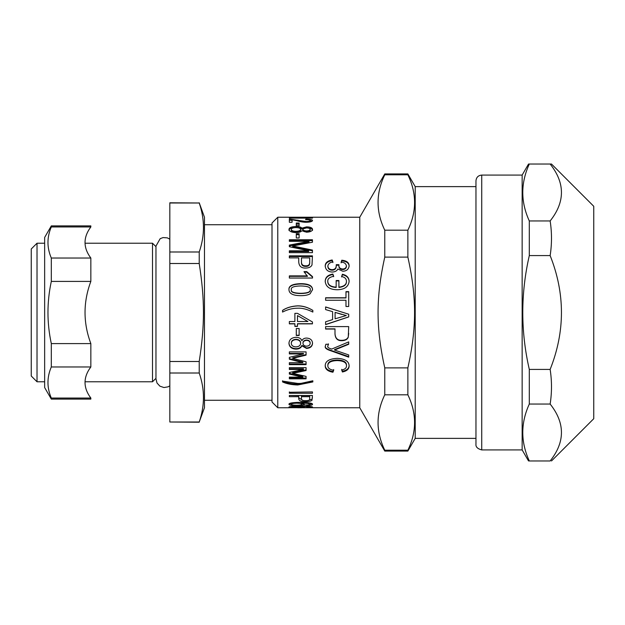 <?xml version="1.0" encoding="UTF-8"?>
<svg xmlns="http://www.w3.org/2000/svg" width="625" height="625" viewBox="0 0 625 625"><rect width="100%" height="100%" fill="white"/><g stroke="black" fill="none" stroke-linecap="round" stroke-linejoin="round"><path stroke-width="0.94" d="M475.961 180.852L475.961 444.148C475.609 446.867 477.539 448.797 481.734 449.922L481.734 175.078C478.227 175.422 476.305 177.344 475.961 180.852M529.305 404.055L550.148 404.055C565.211 423.023 565.211 442 550.148 460.969C551.938 460.969 551.938 460.969 550.148 460.969C551.938 460.969 551.938 460.969 550.148 460.969L529.305 460.969C520.609 442 520.609 423.023 529.305 404.055L529.305 369.414C520.609 331.469 520.609 293.531 529.305 255.586L529.305 220.945C520.609 201.977 520.609 183 529.305 164.031L528.531 164.031L522.148 175.078L522.148 449.922L528.531 460.969M522.148 175.078L481.734 175.078M529.305 369.414L550.148 369.414C551.938 380.961 551.938 392.508 550.148 404.055M529.305 255.586L550.148 255.586C565.211 293.531 565.211 331.469 550.148 369.414M529.305 220.945L550.148 220.945C551.938 232.492 551.938 244.039 550.148 255.586M529.305 164.031L550.148 164.031C565.211 183 565.211 201.977 550.148 220.945M551.492 460.969L593.75 418.711L593.75 206.289L551.492 164.031L550.148 164.031M277.781 407.773L277.781 217.227L272.008 223L272.008 402L277.781 407.773L288.961 407.75M301.727 407.766L297.703 407.773M288.961 407.695L359.766 407.773L384.773 451.078L407.867 451.078L407.867 450.203L384.773 450.203C375.828 431.742 375.828 413.281 384.773 394.82L407.867 394.82C416.812 413.281 416.812 431.742 407.867 450.203M301.836 407.117L296.844 406.602L291.297 407.133L296.664 407.477L301.836 407.117L301.836 406.594M291.297 406.5L291.297 407.133M303.555 405.031L309.094 404.891L310.203 404.32L307.688 403.398L301.266 403.078L304.336 404.391C304.109 405.227 301.609 405.664 296.844 405.711C291.742 405.664 289.117 405.195 288.961 404.305C288.672 403.133 292.406 402.469 300.164 402.328C308.742 402.477 312.867 403.156 312.539 404.359C312.492 405.117 310.578 405.547 306.797 405.641L306.578 405.125M306.797 407.453L310.203 407.133L307.688 406.711L301.266 406.539L304.336 407.164L296.844 407.633L288.961 407.133C288.672 406.578 292.406 406.242 300.164 406.141C308.742 406.25 312.867 406.586 312.539 407.156L306.797 407.617M301.266 406.148L301.266 406.539M310.203 406.531L310.203 407.133M301.266 402.656L300.07 402.328M301.836 404.266C301.703 403.633 300.039 403.273 296.844 403.188C293.328 403.281 291.484 403.656 291.297 404.312C291.422 404.844 293.211 405.141 296.664 405.188C300.031 405.156 301.75 404.852 301.836 404.266L301.836 403.18M291.43 402.953L291.297 404.312M312.117 403.773L310.203 404.281M291.297 404.242L289.375 403.711M303.812 403.805L301.836 404.297M310.203 404.32L310.141 403.047M306.797 405.117L306.797 405.641M301.266 402.336L301.266 403.078M309.719 396.688L309.719 395.664L301.461 395.664L301.461 398.875C301.461 400.117 302.867 400.719 305.672 400.664C308.508 400.75 309.852 400.141 309.719 398.859L309.719 396.688L301.461 396.688M298.734 396.688L298.734 395.664L289.352 395.492L312.445 395.492L312 400.273C311.125 401.141 309.055 401.578 305.797 401.609C301.359 401.758 299.008 400.844 298.734 398.852L298.734 396.688L289.352 396.688L289.352 395.492M302.883 400.375L298.734 397.805M312.445 397.711L312 399.211L308.227 400.414M297.734 384.094C291.641 383.93 286.586 382.93 282.555 381.102L297.703 383.414C302.125 383.602 307.172 382.719 312.844 380.781L297.734 384.094L297.734 384.977C291.641 384.805 286.586 383.789 282.555 381.938L282.555 380.781M312.844 380.781L312.844 381.938L297.734 384.977M289.352 358.617L302.82 362.078L302.82 362.688L289.352 359.188L289.352 357.367L303.461 353.938L303.461 353.43L289.352 353.43M306.078 364.008L289.352 364.008M306.078 354.617L292.688 357.805L292.688 358.359L306.078 361.82L306.078 364.641L289.352 364.641L289.352 362.688L302.82 362.688M303.461 353.938L289.352 353.938L289.352 351.883L306.078 351.883L306.078 355.133L292.688 358.359M299.141 335.219L296.289 335.219M296.289 335.5L296.289 328.523L299.141 328.523L299.141 335.5L296.289 335.5M297.484 315.633L297.484 321.539L307.898 321.539L297.484 315.594L307.898 321.539M312.445 323.727L297.484 323.727L297.484 326.406L294.883 326.406L294.883 323.727L289.352 323.727M297.484 326.234L294.883 326.234M294.883 323.859L289.352 323.859L289.352 321.539L294.883 321.539L294.883 313.352L297.484 313.352L312.445 321.961L312.445 323.859L297.484 323.859M304.258 272.125L306.742 272.125L312.539 277.078M289.352 276.328L307.422 276.328L303.992 271.633L306.742 271.633L312.539 276.641L312.539 278.047L289.352 278.047L289.352 275.883L307.422 275.883M306.742 272.125L306.742 271.633M309.719 257.883L301.461 257.883L301.461 261.969C301.461 264.578 302.867 265.859 305.672 265.82C308.508 265.922 309.852 264.633 309.719 261.938L309.719 257.883M301.461 258.539L301.461 261.969M301.461 262.578C301.461 265.156 302.867 266.422 305.672 266.383C308.508 266.484 309.852 265.211 309.719 262.547L309.719 261.938M309.719 262.547L309.719 258.539M289.352 256.539L312.445 256.539M289.352 257.883L289.352 255.852L312.445 255.852L312 264.938C311.125 266.922 309.055 267.969 305.797 268.07C301.359 268.242 299.008 266.195 298.734 261.922L298.734 257.883L289.352 257.883M296.289 234.695L299.141 234.695M296.289 237.977L296.289 233.742L299.141 233.742L299.141 237.977L296.289 237.977M296.289 224.109L299.141 224.109M296.289 225.727L296.289 223.031L299.141 223.031L299.141 225.727L296.289 225.727M312.539 218.109L289.352 218.109L307.422 217.82L303.992 217.414L312.539 217.914M328.461 343.867L327.75 346.242C327.367 347.266 328.703 348.203 331.742 349.062L348.703 341.891L348.703 344.266L334.562 350.047L348.703 354.938L348.703 357.156L330.742 350.766C326.633 349.445 324.812 348.031 325.289 346.531L325.844 344.25L328.461 344.25L327.75 346.242M348.703 356.617L330.742 350.305C326.633 349 324.812 347.602 325.289 346.117M348.703 343.883L334.562 349.594L334.562 350.047M334.992 329.055L325.609 329.055L325.609 326.594L348.703 326.594L348.258 337.219C347.383 339.414 345.312 340.562 342.055 340.664C337.617 340.914 335.266 338.625 334.992 333.812L334.992 328.859L325.609 328.859M348.703 333.344L348.258 336.922C347.383 339.086 345.312 340.219 342.055 340.32C337.617 340.562 335.266 338.312 334.992 333.555M341.875 314.477L335.102 312.375L335.102 318.812L346.281 315.516L335.5 312.5M348.703 316.867L325.609 324.484M325.609 307.008L348.703 314.211L348.703 316.922L325.609 324.633L325.609 321.781L332.602 319.594L332.602 311.648L325.609 309.594L325.609 306.938L343.266 312.5M336.164 280.922L338.898 280.922M327.789 281.523L327.789 281.898C328.031 285.258 330.828 287.109 336.164 287.453L336.164 280.531L338.898 280.531L338.898 287.148C343.93 286.516 346.445 284.586 346.438 281.359C346.438 278.805 344.828 277.188 341.609 276.516L342.391 274.266C346.773 275.219 349.016 277.586 349.117 281.359C348.461 286.742 344.562 289.547 337.414 289.75C329.953 289.695 325.883 286.93 325.219 281.453C325.219 277.422 327.773 274.945 332.883 274.039L333.656 276.25C329.414 277.18 327.461 278.938 327.789 281.523C328.031 284.93 330.828 286.805 336.164 287.148M325.219 281.836C325.219 277.844 327.773 275.406 332.883 274.5L333.656 276.688M341.609 276.953L342.391 274.727C346.773 275.672 349.016 278.008 349.117 281.734M338.898 287.148L338.898 287.453C343.93 286.828 346.445 284.922 346.438 281.734L346.438 281.359M332.883 274.5L332.883 274.039M342.391 274.727L342.391 274.266M325.219 266.484C325.219 263.414 327.531 261.445 332.156 260.586L332.906 262.57M341.109 262.844L341.766 260.852C346.664 261.305 349.117 263.18 349.117 266.469M336.258 265.242L338.914 265.242C338.625 267.883 339.883 269.32 342.68 269.539C344.883 269.5 346.141 268.469 346.438 266.438L346.438 265.875C345.828 263.414 344.055 262.203 341.109 262.234L341.766 260.219C346.664 260.68 349.117 262.57 349.117 265.906C348.695 269.305 346.594 271.078 342.82 271.234L337.812 269C337.039 270.883 335.172 271.906 332.211 272.055C327.883 271.797 325.547 269.75 325.219 265.922C325.219 262.812 327.531 260.82 332.156 259.953L332.906 261.961C330.109 262.273 328.422 263.594 327.836 265.906C328.031 268.273 329.453 269.531 332.102 269.68C334.758 269.562 336.141 268.234 336.258 265.703L336.258 264.664L338.914 264.664C338.625 267.336 339.883 268.789 342.68 269.016C344.883 268.977 346.141 267.93 346.438 265.875M327.836 265.906L327.836 266.469C328.031 268.812 329.453 270.055 332.102 270.203C334.758 270.078 336.141 268.766 336.258 266.266L336.258 265.703M332.156 260.586L332.156 259.953M341.766 260.852L341.766 260.219M338.914 265.242L338.914 264.664M345.977 291.898L348.703 291.898M325.609 297.953L345.977 297.953L345.977 291.641L348.703 291.641L348.703 306.492L345.977 306.492L345.977 300.25L325.609 300.25L325.609 297.773L345.977 297.773M346.492 365.922L346.492 365.281C346.594 362.008 343.539 360.242 337.328 359.984C331 360.18 327.836 361.883 327.836 365.102L327.836 365.75C327.82 368.117 329.773 369.625 333.703 370.258L332.938 372.234C327.773 371.305 325.203 369.156 325.219 365.789C325.188 361.242 329.227 358.758 337.328 358.336C345.086 358.797 349.016 361.336 349.117 365.969C349.078 369.078 346.844 371.086 342.406 371.984L341.695 370.039C344.898 369.383 346.492 368.008 346.492 365.922C346.594 362.617 343.539 360.828 337.328 360.57C331 360.766 327.836 362.492 327.836 365.75M349.117 365.32C349.078 368.398 346.844 370.375 342.406 371.266L341.695 369.344M333.703 369.555L332.938 371.508C327.773 370.594 325.203 368.469 325.219 365.148M342.406 371.266L342.406 371.984M332.938 371.508L332.938 372.234M277.781 217.227L359.766 217.227L359.766 407.773M310.062 221.914L310.203 220.531L312.211 221.141M289.352 220.18L292.078 220.289M292.078 219.727L292.078 222.281L289.352 222.281L289.352 219.047L306.203 221.531C308.719 221.461 310.047 221.133 310.203 220.531C310.148 219.953 308.594 219.656 305.547 219.641L305.852 219.133C310.305 219.18 312.531 219.656 312.539 220.555C312.062 221.641 309.938 222.211 306.156 222.266C303.719 222.32 300.508 221.773 296.523 220.633L292.078 219.727M305.852 219.641L305.852 219.133M310.203 229.391C310.031 228.492 308.859 228.008 306.688 227.93C304.32 227.992 303.086 228.484 302.977 229.398C303.117 230.328 304.297 230.844 306.531 230.938C308.836 230.828 310.062 230.312 310.203 229.391L310.203 230.398C310.062 231.305 308.836 231.82 306.531 231.93L306.531 230.938M306.531 231.93C304.297 231.836 303.117 231.328 302.977 230.406L302.977 229.398M300.641 229.367C300.461 228.258 298.922 227.664 296.023 227.578C293.031 227.672 291.461 228.281 291.297 229.398C291.43 230.57 292.977 231.219 295.914 231.336C298.906 231.203 300.484 230.547 300.641 229.367L300.641 230.375C300.484 231.539 298.906 232.188 295.914 232.32L295.914 231.336M295.914 232.32C292.977 232.203 291.43 231.562 291.297 230.406L291.297 229.398M288.961 230.406C289.195 228.602 291.555 227.656 296.023 227.57C299.156 227.586 301.109 228.117 301.891 229.164L306.602 227.898C310.336 227.977 312.32 228.805 312.539 230.391M301.891 229.164L301.891 228.141L306.602 226.859C310.336 226.938 312.32 227.781 312.539 229.383C312.297 231.086 310.289 232.031 306.508 232.203L301.891 230.727C300.953 231.953 298.969 232.578 295.938 232.617C291.555 232.414 289.227 231.336 288.961 229.398C289.195 227.57 291.555 226.609 296.023 226.523C299.156 226.539 301.109 227.078 301.891 228.141M289.352 245.914L309.008 242.188L309.008 241.328L289.352 241.328L289.352 240.633L312.445 240.633M289.352 251.547L308.664 251.547L308.664 250.797L289.352 246.703L289.352 245.094L309.008 241.328M289.352 241.328L289.352 239.75L312.445 239.75L312.445 242.234L292.672 245.992L292.672 246.805L312.445 250.82M292.672 245.992L312.445 250.062L312.445 252.648L289.352 252.648L289.352 250.797L308.664 250.797M310.203 289.531C310.773 287.312 307.625 286.117 300.75 285.953C293.852 286.094 290.703 287.336 291.297 289.672C290.727 291.914 293.875 293.125 300.75 293.312C307.656 293.156 310.805 291.898 310.203 289.531L310.203 289.812C310.805 292.148 307.656 293.391 300.75 293.539L300.75 293.312M300.75 293.539C293.875 293.359 290.727 292.164 291.297 289.953L291.297 289.672M288.961 289.883C288.562 286.195 292.492 284.242 300.75 284.016C308.547 284.031 312.469 285.992 312.539 289.898M288.961 289.602C288.562 285.867 292.492 283.891 300.75 283.664C308.547 283.68 312.469 285.664 312.539 289.625L310.109 293.797C308.164 295.031 305.039 295.656 300.75 295.656C292.953 295.625 289.023 293.609 288.961 289.602M282.555 310.414C286.406 307.773 291.461 306.273 297.734 305.906C302.836 305.906 307.875 307.406 312.844 310.414M282.555 312.062L282.555 310.391C286.406 307.711 291.461 306.195 297.734 305.828C302.836 305.828 307.875 307.344 312.844 310.391L312.844 312.062C307.172 309.234 302.125 307.945 297.703 308.195C292.656 308.195 287.609 309.484 282.555 312.062M310.203 343.281L310.203 342.914C310.031 341.156 308.859 340.195 306.688 340.023C304.32 340.18 303.086 341.148 302.977 342.93L302.977 343.297C303.117 345.07 304.297 346.031 306.531 346.188C308.836 346.008 310.062 345.039 310.203 343.281C310.031 341.508 308.859 340.539 306.688 340.367C304.32 340.523 303.086 341.5 302.977 343.297M300.641 343.25L300.641 342.875C300.461 340.695 298.922 339.5 296.023 339.305C293.031 339.531 291.461 340.742 291.297 342.93L291.297 343.297C291.43 345.516 292.977 346.711 295.914 346.906C298.906 346.695 300.484 345.477 300.641 343.25C300.461 341.039 298.922 339.836 296.023 339.633C293.031 339.867 291.461 341.086 291.297 343.297M312.539 342.891C312.297 346.055 310.289 347.75 306.508 347.977L301.891 345.398C300.953 347.555 298.969 348.648 295.938 348.68C291.555 348.414 289.227 346.5 288.961 342.93M296.023 337.328C299.156 337.406 301.109 338.555 301.891 340.789C302.711 338.984 304.281 338.078 306.602 338.07C310.336 338.328 312.32 340.062 312.539 343.266C312.297 346.469 310.289 348.18 306.508 348.414L301.891 345.805C300.953 347.984 298.969 349.094 295.938 349.117C291.555 348.859 289.227 346.914 288.961 343.297C289.195 339.625 291.555 337.633 296.023 337.328M301.891 345.398L301.891 345.805M289.352 373.352L302.82 376.359L302.82 377.141L289.352 374.094L289.352 372.508L303.461 369.461L303.461 368.773L289.352 368.773M306.078 378.023L289.352 378.023M306.078 369.828L292.688 372.633L292.688 373.375L306.078 376.391L306.078 378.828L289.352 378.828L289.352 377.141L302.82 377.141M303.461 369.461L289.352 369.461L289.352 367.633L306.078 367.633L306.078 370.531L292.688 373.375M289.352 392.281L312.445 391.906L289.352 392.281M312.445 391.906L312.445 393.258L289.352 393.258L289.352 391.906M384.773 367.883C375.828 327.703 375.828 297.297 384.773 257.117L407.867 257.117C416.812 297.297 416.812 327.703 407.867 367.883L384.773 367.883L384.773 394.82M384.773 230.18C375.828 211.719 375.828 193.258 384.773 174.797L407.867 174.797C416.812 193.258 416.812 211.719 407.867 230.18L384.773 230.18L384.773 257.117M359.766 217.227L384.773 173.922L407.867 173.922L415.203 186.625L415.203 438.375L407.867 451.078M407.867 173.922L407.867 174.797M407.867 230.18L407.867 257.117M407.867 367.883L407.867 394.82M384.773 173.922L384.773 174.797M384.773 450.203L384.773 451.078M90.844 398.055L51.313 398.055C46.852 387.688 46.852 377.328 51.313 366.961L90.844 366.961C83.102 377.328 83.102 387.688 90.844 398.055L90.844 399.109L51.313 399.109L44.648 387.562L44.648 237.438L51.313 225.891L51.313 226.945L90.844 226.945C83.102 237.312 83.102 247.672 90.844 258.039L51.313 258.039C46.852 247.672 46.852 237.312 51.313 226.945M90.844 281.406C83.102 302.133 83.102 322.867 90.844 343.594L51.313 343.594C46.852 322.867 46.852 302.133 51.313 281.406L90.844 281.406L90.844 258.039M51.313 281.406L51.313 258.039M51.313 399.109L51.313 398.055M51.313 366.961L51.313 343.594M90.844 366.961L90.844 343.594M90.844 226.945L90.844 225.891L51.313 225.891M37.023 381.789L31.25 376.016L31.25 248.984L37.023 243.211L37.023 381.789L44.648 381.789M169.828 373.008L199.219 373.008C204.867 389.344 204.867 405.672 199.219 422.008L169.828 422.008L169.828 263.508L199.219 263.508C204.867 299.867 204.867 325.133 199.219 361.492L169.828 361.492M169.828 202.992L199.219 202.992C204.867 219.328 204.867 235.656 199.219 251.992L169.828 251.992L169.828 202.789L199.219 202.992M199.219 202.789L204.469 217.227L204.469 407.773L199.219 422.008M199.219 251.992L199.219 263.508M199.219 361.492L199.219 373.008M169.828 251.992L169.828 263.508M169.828 422.008L199.219 422.211M155.961 246.672L152.508 243.211L152.508 381.789L155.961 378.328M296.844 406.172L296.844 406.602M307.688 406.313L307.688 406.711M296.844 402.383L296.844 403.188M296.844 405.188L296.844 405.711M307.688 402.641L307.688 403.398M305.797 400.664L305.797 401.609M312 399.211L312 400.273M305.672 266.383L305.672 265.82M330.742 350.305L330.742 350.766M342.68 269.539L342.68 269.016M332.102 270.203L332.102 269.68M337.328 359.984L337.328 360.57M306.203 222.266L306.203 221.531M297.898 220.984L297.898 220.109M296.023 227.57L296.023 226.523M306.602 227.898L306.602 226.859M296.383 247.516L296.383 246.711M295.938 348.68L295.938 349.117M306.508 347.977L306.508 348.414M481.734 449.922L522.148 449.922M415.203 438.375L475.961 438.375M415.203 186.625L475.961 186.625M37.023 243.211L44.648 243.211M169.828 385.828L168.141 386.82L163.945 387.539L159.906 386.164L157.016 383.031L155.961 378.898L155.961 246.102L160.164 238.672L163.062 237.578L167.32 237.867L169.828 239.172M204.469 400.266L272.008 400.266M204.469 224.734L272.008 224.734M85.078 381.789L152.508 381.789M85.078 243.211L152.508 243.211"/></g></svg>

